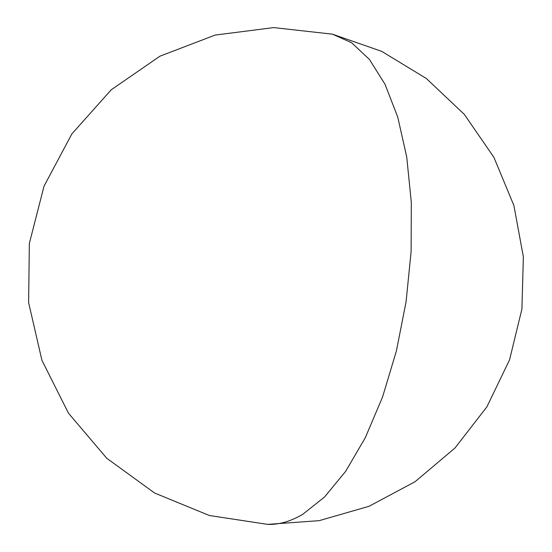 <?xml version="1.0" encoding="UTF-8"?>
<svg xmlns="http://www.w3.org/2000/svg" width="552" height="552" viewBox="0 0 552 552"><rect width="100%" height="100%" fill="white"/><g stroke="black" fill="none" stroke-linecap="round" stroke-linejoin="round"><path stroke-width="0.83" d="M267.651 524.379L209.353 515.499L154.65 493.046L106.777 458.291L68.476 413.193L41.924 360.311L28.628 302.648L29.346 243.48L44.029 186.162L71.85 133.943L111.228 89.79L159.907 56.2L215.114 35.08L273.723 27.6L332.463 34.176L381.729 51.37L426.33 78.494L464.28 114.34L493.909 157.32L513.905 205.551L523.372 256.894L521.909 309.085L509.565 359.814L486.898 406.845L454.91 448.093L415.014 481.744L369.033 506.294L319.187 520.66L267.651 524.379C278.926 524.793 290.642 521.426 302.8 514.278L324.479 497.055L345.635 471.367L365.314 437.695L382.536 397.067L396.377 351.058L406.086 301.702L411.13 251.319L411.309 202.336L406.727 156.996L397.778 117.21L385.089 84.401L369.426 59.45L351.617 42.732L332.463 34.176L351.617 42.732L369.426 59.45L385.089 84.401L397.778 117.21L406.727 156.996L411.309 202.336L411.13 251.319L406.086 301.702L396.377 351.058L382.536 397.067L365.314 437.695L345.635 471.367L324.479 497.055L302.8 514.278C290.642 521.426 278.926 524.793 267.651 524.379L267.616 524.379"/></g></svg>
